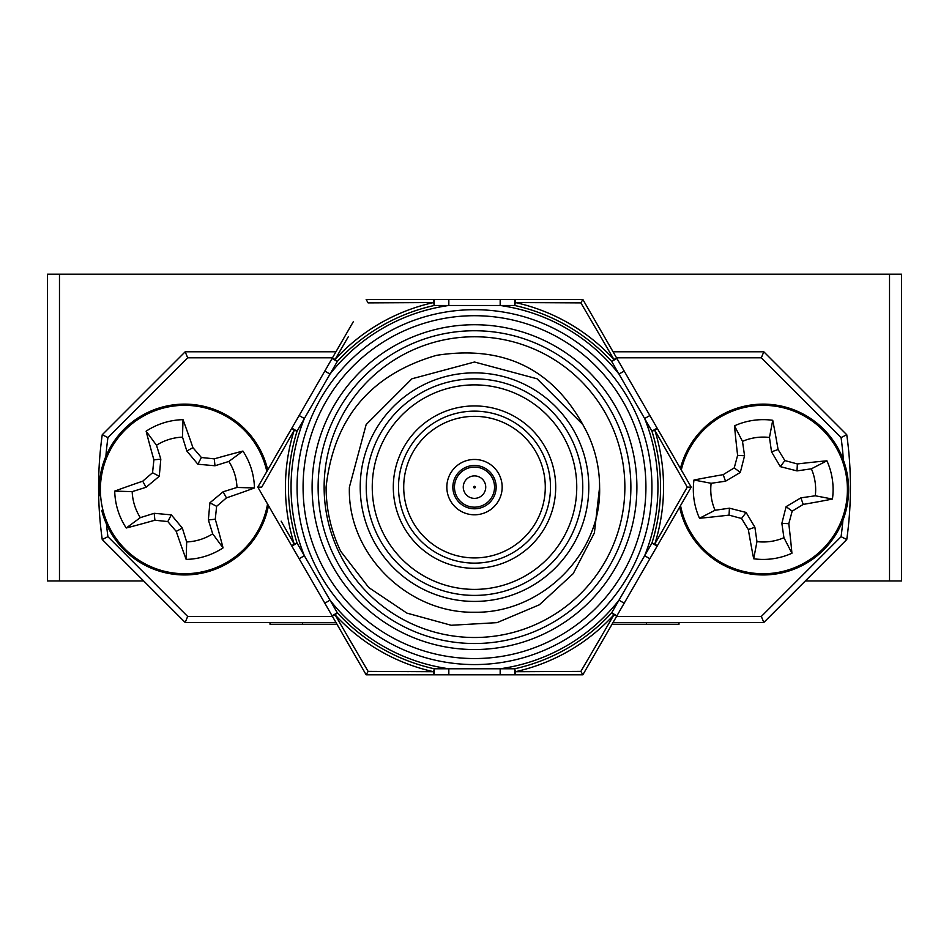 <?xml version="1.0" encoding="UTF-8"?>
<svg xmlns="http://www.w3.org/2000/svg" width="949" height="949" viewBox="0 0 949 949"><rect width="100%" height="100%" fill="white"/><g stroke="black" fill="none" stroke-linecap="round" stroke-linejoin="round"><path stroke-width="1.42" d="M889.521 274.202L901.55 274.202L901.55 580.966L889.521 580.966L889.521 274.202L59.479 274.202L59.479 580.966L47.45 580.966L47.45 274.202L59.479 274.202M143.69 580.966L59.479 580.966M889.521 580.966L805.31 580.966M846.461 539.376L841.075 536.695L846.757 539.518L763.815 622.461L613.054 622.461M335.946 622.461L185.185 622.461L102.243 539.518L107.925 536.695L102.243 539.518A375.923 375.923 0 0 1 102.243 434.749L185.185 351.794L335.946 351.794M452.851 487.134A21.649 21.649 0 0 1 474.5 465.473A21.649 21.649 0 0 1 496.149 487.134A21.649 21.649 0 0 1 474.5 508.783A21.649 21.649 0 0 1 452.851 487.134A21.649 21.649 0 0 0 474.5 508.783A21.649 21.649 0 0 0 496.149 487.134M366.231 487.134A108.269 108.269 0 0 1 474.5 378.865A108.269 108.269 0 0 1 582.769 487.134A108.269 108.269 0 0 1 474.5 595.403A108.269 108.269 0 0 1 366.231 487.134A108.269 108.269 0 0 0 474.5 595.403A108.269 108.269 0 0 0 582.769 487.134M624.181 603.184L618.973 600.183L644.644 555.723L651.927 543.113L657.135 546.114A6.014 0.747 30 0 0 654.798 544.014L651.927 543.113A186.051 186.051 0 0 0 651.927 431.154L657.135 428.141A6.014 0.747 150 0 1 654.798 430.253A189.053 189.053 0 0 1 654.798 544.014L687.254 487.134L654.798 430.253L651.927 431.154L611.69 361.462A186.051 186.051 0 0 0 514.738 305.483L448.83 305.483L448.83 299.469L582.852 299.469L691.192 487.134L582.852 674.798L366.148 674.798L332.079 615.771L366.148 674.798L368.117 671.382L433.61 671.714A189.053 189.053 0 0 1 335.092 614.833L368.117 671.382L408.865 671.607M297.061 487.134A177.439 177.439 0 0 1 474.5 309.694A177.439 177.439 0 0 1 651.939 487.134A177.439 177.439 0 0 1 474.5 664.573A177.439 177.439 0 0 1 297.061 487.134A177.439 177.439 0 0 0 474.5 664.573A177.439 177.439 0 0 0 651.939 487.134M448.83 674.798L448.83 668.772L514.738 668.772A186.051 186.051 0 0 0 611.69 612.805L618.973 600.183A183.454 183.454 0 0 1 500.17 668.772L500.17 674.798M324.819 371.071L330.027 374.084A183.454 183.454 0 0 1 448.83 305.483L434.262 305.483A186.051 186.051 0 0 0 337.31 361.462L297.073 431.154A186.051 186.051 0 0 0 297.073 543.113L330.027 600.183L324.819 603.184L257.808 487.134L353.467 321.438M630.883 487.134A156.383 156.383 0 0 0 474.5 330.75A156.383 156.383 0 0 0 318.117 487.134A156.383 156.383 0 0 0 474.5 643.517A156.383 156.383 0 0 0 630.883 487.134A156.383 156.383 0 0 1 474.5 643.517A156.383 156.383 0 0 1 318.117 487.134M599.602 487.134C601.796 554.441 540.894 613.493 474.5 612.235C408.106 613.493 347.204 554.441 349.398 487.134L366.148 424.583L411.949 378.781L474.5 362.02L537.051 378.781L582.852 424.583L587.336 433.088C556.114 370.383 505.805 344.487 436.421 355.365C370.442 374.523 333.668 418.45 326.088 487.134C326.171 509.589 331.023 530.954 340.655 551.239L368.758 587.55L406.896 613.113L451.202 625.272L497.051 622.639L539.376 604.786L573.196 573.671L594.394 532.923L599.602 487.134C601.796 554.441 540.894 613.493 474.5 612.235C408.106 613.493 347.204 554.441 349.398 487.134L366.148 424.583L411.949 378.781L474.5 362.02L537.051 378.781L582.852 424.583L587.336 433.088L582.852 424.583L537.051 378.781L474.5 362.02L411.949 378.781L366.148 424.583L349.398 487.134L366.148 424.583L411.949 378.781L474.5 362.02L537.051 378.781L582.852 424.583L587.336 433.088A125.102 125.102 0 0 1 599.602 487.134M582.852 424.583L587.336 433.088M281.141 521.167L294.202 544.014A189.053 189.053 0 0 1 294.202 430.253L261.746 487.134L257.808 487.134L265.601 500.621M348.342 336.693L335.092 359.434A189.053 189.053 0 0 1 433.61 302.553L368.117 302.885L366.148 299.469L448.83 299.469M600.658 637.562L613.908 614.833A189.053 189.053 0 0 1 515.39 671.714L580.883 671.382L582.745 674.62M522.033 302.577L580.883 302.885L515.39 302.553L514.738 305.483L514.738 299.469A6.014 0.747 90 0 1 515.39 302.553A189.053 189.053 0 0 1 613.908 359.434L580.883 302.885L582.852 299.469L590.634 312.968M265.601 473.634L257.808 487.134L261.746 487.134M332.079 615.771L337.31 612.805A186.051 186.051 0 0 0 434.262 668.772L448.83 668.772A183.454 183.454 0 0 1 330.027 600.183L337.31 612.805L335.092 614.833A6.014 0.747 150 0 1 332.103 615.806L324.819 603.184M683.399 500.621L691.192 487.134L683.399 473.634M294.202 430.253A6.014 0.747 -150 0 1 291.865 428.141L297.073 431.154L294.202 430.253M291.865 546.114A6.014 0.747 -30 0 1 294.202 544.014L297.073 543.113L291.865 546.114M332.103 358.449A6.014 0.747 30 0 1 335.092 359.434L337.31 361.462L332.079 358.485M433.61 302.553A6.014 0.747 -90 0 1 434.262 299.469L434.262 305.483L433.61 302.553M613.908 359.434A6.014 0.747 -30 0 1 616.897 358.449L611.69 361.462L613.908 359.434M434.262 674.798A6.014 0.747 -90 0 1 433.61 671.714L434.262 668.772L434.262 674.798M687.254 487.134L691.192 487.134L687.254 487.134L658.096 436.018M616.897 615.806A6.014 0.747 -150 0 1 613.908 614.833L611.69 612.805L616.897 615.806M515.39 671.714A6.014 0.747 90 0 1 514.738 674.798L514.738 668.772L515.39 671.714M624.181 371.071L618.973 374.084A183.454 183.454 0 0 0 500.17 305.483L500.17 299.469M649.851 415.532L644.644 418.533A183.454 183.454 0 0 1 644.644 555.723L649.851 558.736M299.149 558.736L304.356 555.723A183.454 183.454 0 0 1 304.356 418.533L299.149 415.532M597.277 330.916L598.748 333.431M351.723 643.339L368.117 671.382L366.148 674.798L336.978 624.264L366.148 674.798L368.117 671.382M277.82 458.901L279.267 456.374M613.054 351.794L763.815 351.794L846.757 434.749L841.075 437.572L846.757 434.749A375.923 375.923 0 0 1 846.757 539.518A375.923 375.923 0 0 0 846.757 434.749L846.461 434.891M185.185 351.794L187.677 357.809L107.925 437.572L102.539 434.891M106.43 523.978A369.908 369.908 0 0 0 107.925 536.695L187.677 616.447L185.185 622.461M843.424 460.218A369.908 369.908 0 0 0 841.075 437.572L761.323 357.809L763.815 351.794M763.815 622.461L761.323 616.447L841.075 536.695A369.908 369.908 0 0 0 842.926 520.194M98.577 487.134A375.923 375.923 0 0 1 102.243 434.749L107.925 437.572A369.908 369.908 0 0 0 105.873 456.398M715.036 510.265L729.413 508.19L746.092 512.436L754.882 527.229L756.958 541.606A52.444 52.444 0 0 0 783.933 537.715L781.857 523.338L786.104 506.659L800.897 497.857L815.286 495.781A52.444 52.444 0 0 0 811.383 468.806L797.006 470.894L780.327 466.647L771.537 451.843L769.461 437.465A52.444 52.444 0 0 0 742.486 441.356L744.562 455.745L740.315 472.424L725.522 481.214L711.133 483.29A52.444 52.444 0 0 0 715.036 510.265L699.496 518.261A69.882 69.882 0 0 1 693.98 480.016A133.014 11.59 -8.2 0 1 723.197 474.666A131.496 11.459 -30.7 0 1 734.253 467.893A131.496 11.459 -75.7 0 1 737.622 455.378A133.014 11.59 -98.2 0 1 734.49 425.828A69.882 69.882 0 0 1 772.735 420.3A133.014 11.59 81.8 0 1 778.085 449.529A131.496 11.459 59.3 0 1 784.859 460.585A131.496 11.459 14.3 0 1 797.374 463.954A133.014 11.59 -8.2 0 1 826.923 460.811A69.882 69.882 0 0 1 832.439 499.055A133.014 11.59 171.8 0 1 803.222 504.405A131.496 11.459 149.3 0 1 792.166 511.179A131.496 11.459 104.3 0 1 788.797 523.706A133.014 11.59 81.8 0 1 791.929 553.243A69.882 69.882 0 0 1 753.684 558.771A133.014 11.59 -98.2 0 1 748.334 529.542A131.496 11.459 -120.7 0 1 741.56 518.486A131.496 11.459 -165.7 0 1 729.046 515.117A133.014 11.59 171.8 0 1 699.496 518.261M681.299 469.992A84.212 84.212 0 0 1 846.555 477.501A84.212 84.212 0 0 1 775.25 572.876A84.212 84.212 0 0 1 680.54 505.58M756.958 541.606L753.684 558.771M783.933 537.715L791.929 553.243M754.882 527.229L748.334 529.542M746.092 512.436L741.56 518.486M729.413 508.19L729.046 515.117M711.133 483.29L693.98 480.016M815.286 495.781L832.439 499.055M811.383 468.806L826.923 460.811M800.897 497.857L803.222 504.405M786.104 506.659L792.166 511.179M781.857 523.338L788.797 523.706M769.461 437.465L772.735 420.3M742.486 441.356L734.49 425.828M771.537 451.843L778.085 449.529M780.327 466.647L784.859 460.585M797.006 470.894L797.374 463.954M725.522 481.214L723.197 474.666M740.315 472.424L734.253 467.893M744.562 455.745L737.622 455.378M680.433 468.498A85.41 85.41 0 0 1 812.854 420.039A85.41 85.41 0 0 1 809.948 561.025A85.41 85.41 0 0 1 679.638 507.146M140.31 517.644L154.177 513.314L171.318 514.856L182.338 528.071L186.668 541.938A52.444 52.444 0 0 0 212.695 533.812L208.365 519.945L209.907 502.804L223.122 491.784L236.989 487.454A52.444 52.444 0 0 0 228.863 461.439L214.996 465.769L197.855 464.215L186.834 451L182.505 437.133A52.444 52.444 0 0 0 156.49 445.259L160.82 459.126L159.266 476.268L146.051 487.3L132.184 491.629A52.444 52.444 0 0 0 140.31 517.644L126.241 528A69.882 69.882 0 0 1 114.722 491.108A133.014 11.59 -17.3 0 1 142.73 481.19A131.496 11.459 -39.8 0 1 152.564 472.756A131.496 11.459 -84.8 0 1 153.904 459.862A133.014 11.59 -107.3 0 1 146.122 431.19A69.882 69.882 0 0 1 183.015 419.672A133.014 11.59 72.7 0 1 192.932 447.679A131.496 11.459 50.2 0 1 201.366 457.513A131.496 11.459 5.2 0 1 214.26 458.865A133.014 11.59 -17.3 0 1 242.932 451.072A69.882 69.882 0 0 1 254.451 487.964A133.014 11.59 162.7 0 1 226.443 497.881A131.496 11.459 140.2 0 1 216.609 506.315A131.496 11.459 95.2 0 1 215.269 519.21A133.014 11.59 72.7 0 1 223.051 547.881A69.882 69.882 0 0 1 186.158 559.4A133.014 11.59 -107.3 0 1 176.241 531.393A131.496 11.459 -129.8 0 1 167.807 521.559A131.496 11.459 -174.8 0 1 154.912 520.218A133.014 11.59 162.7 0 1 126.241 528M267.547 503.99A84.212 84.212 0 0 1 104.212 514.631A84.212 84.212 0 0 1 159.491 409.161A84.212 84.212 0 0 1 266.835 471.487M186.668 541.938L186.158 559.4M212.695 533.812L223.051 547.881M182.338 528.071L176.241 531.393M171.318 514.856L167.807 521.559M154.177 513.314L154.912 520.218M132.184 491.629L114.722 491.108M236.989 487.454L254.451 487.964M228.863 461.439L242.932 451.072M223.122 491.784L226.443 497.881M209.907 502.804L216.609 506.315M208.365 519.945L215.269 519.21M182.505 437.133L183.015 419.672M156.49 445.259L146.122 431.19M186.834 451L192.932 447.679M197.855 464.215L201.366 457.513M214.996 465.769L214.26 458.865M146.051 487.3L142.73 481.19M159.266 476.268L152.564 472.756M160.82 459.126L153.904 459.862M100.594 495.592L99.396 495.675A85.41 85.41 0 0 1 171.686 405.104A85.41 85.41 0 0 1 267.725 469.957M268.472 505.603A85.41 85.41 0 0 1 101.757 510.372L102.931 510.088M596.494 644.691L580.883 671.382L522.033 671.69M580.883 671.382L582.852 674.798L589.578 663.137M400.585 671.572L405.306 671.595M594.857 647.503L602.022 635.225M270.002 622.461L270.002 624.264L336.978 624.264M678.998 622.461L678.998 624.264L612.022 624.264M494.536 487.134A20.036 20.036 0 0 0 474.5 467.086A20.036 20.036 0 0 0 454.464 487.134A20.036 20.036 0 0 0 474.5 507.169A20.036 20.036 0 0 0 494.536 487.134M463.266 487.134A11.234 11.234 0 0 1 474.5 475.9A11.234 11.234 0 0 1 485.734 487.134A11.234 11.234 0 0 1 474.5 498.367A11.234 11.234 0 0 1 463.266 487.134M475.319 487.134A0.819 0.819 0 0 0 474.5 486.315A0.819 0.819 0 0 0 473.681 487.134A0.819 0.819 0 0 0 474.5 487.952A0.819 0.819 0 0 0 475.319 487.134M502.163 487.134A27.663 27.663 0 0 1 474.5 514.797A27.663 27.663 0 0 1 446.837 487.134A27.663 27.663 0 0 1 474.5 459.458A27.663 27.663 0 0 1 502.163 487.134M403.716 487.134A70.784 70.784 0 0 0 474.5 557.917A70.784 70.784 0 0 0 545.284 487.134A70.784 70.784 0 0 0 474.5 416.35A70.784 70.784 0 0 0 403.716 487.134M550.491 487.134A75.991 75.991 0 0 1 474.5 563.125A75.991 75.991 0 0 1 398.509 487.134A75.991 75.991 0 0 1 474.5 411.142A75.991 75.991 0 0 1 550.491 487.134M393.301 487.134A81.199 81.199 0 0 1 474.5 405.935A81.199 81.199 0 0 1 555.699 487.134A81.199 81.199 0 0 1 474.5 568.332A81.199 81.199 0 0 1 393.301 487.134M576.755 487.134A102.255 102.255 0 0 0 474.5 384.879A102.255 102.255 0 0 0 372.245 487.134A102.255 102.255 0 0 0 474.5 589.388A102.255 102.255 0 0 0 576.755 487.134M588.783 487.134A114.283 114.283 0 0 1 474.5 601.417A114.283 114.283 0 0 1 360.217 487.134A114.283 114.283 0 0 1 474.5 372.85A114.283 114.283 0 0 1 588.783 487.134M645.925 487.134A171.425 171.425 0 0 0 474.5 315.709A171.425 171.425 0 0 0 303.075 487.134A171.425 171.425 0 0 0 474.5 658.547A171.425 171.425 0 0 0 645.925 487.134M312.102 487.134A162.398 162.398 0 0 1 474.5 324.736A162.398 162.398 0 0 1 636.898 487.134A162.398 162.398 0 0 1 474.5 649.531A162.398 162.398 0 0 1 312.102 487.134M324.131 487.134A150.369 150.369 0 0 0 474.5 637.503A150.369 150.369 0 0 0 624.869 487.134A150.369 150.369 0 0 0 474.5 336.765A150.369 150.369 0 0 0 324.131 487.134M187.677 616.447L332.47 616.447M332.47 357.809L187.677 357.809M616.53 616.447L761.323 616.447M761.323 357.809L616.53 357.809M302.482 622.461L302.482 624.264M646.518 622.461L646.518 624.264"/></g></svg>
